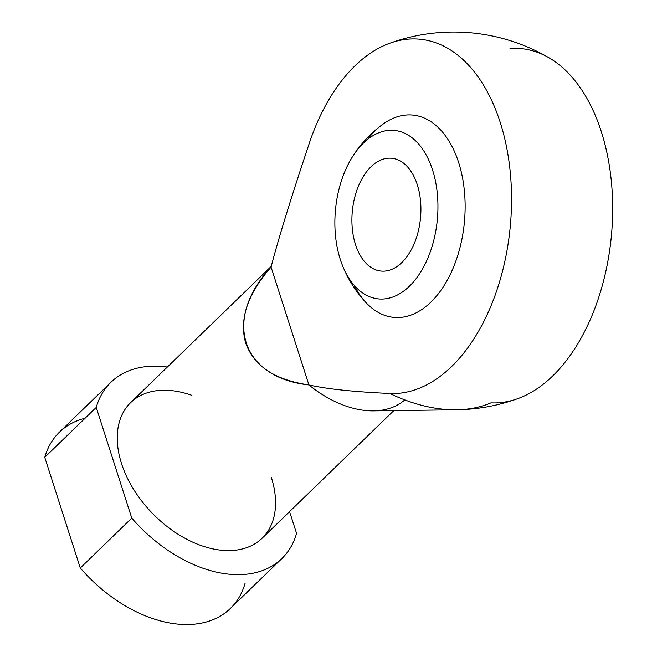 <?xml version="1.0" encoding="UTF-8"?>
<svg xmlns="http://www.w3.org/2000/svg" width="657" height="657" viewBox="0 0 657 657"><rect width="100%" height="100%" fill="white"/><g stroke="black" fill="none" stroke-linecap="round" stroke-linejoin="round"><path stroke-width="0.99" d="M355.519 244.609A56.666 34.263 -84.7 0 0 381.175 271.095A56.666 34.263 -84.7 0 0 414.288 243.443A56.666 34.263 -84.7 0 0 417.302 184.732A56.666 34.263 -84.7 0 0 391.646 158.247A56.666 34.263 -84.7 0 0 358.533 185.898A56.666 34.263 -84.7 0 0 355.519 244.609M510.004 48.47A177.801 107.493 -84.7 0 1 612.25 224.201A177.801 107.493 -84.7 0 1 490.927 402.856A161.203 104.923 -134.1 0 1 456.303 409.787A161.203 104.923 -134.1 0 1 443.935 409.278A161.203 104.923 -134.1 0 1 389.806 393.477A177.801 107.493 95.3 0 0 511.548 199.309A177.801 107.493 95.3 0 0 389.93 43.173A177.801 107.493 95.3 0 0 309.39 143.004C291.166 197.437 278.396 238.795 271.07 267.07C222.345 319.327 241.062 377.627 308.921 384.945L271.07 267.07C247.443 294.188 238.984 319.524 245.71 343.077C253.922 366.056 274.996 380.009 308.921 384.945C326.611 388.985 353.573 391.827 389.806 393.477A177.801 107.493 95.3 0 0 507.992 244.626A177.801 107.493 95.3 0 0 444.378 46.491A177.801 107.493 95.3 0 0 309.39 143.004C291.166 197.437 278.396 238.795 271.07 267.07L308.921 384.945C326.611 388.985 353.573 391.827 389.806 393.477A161.203 104.923 -134.1 0 0 443.935 409.278A161.203 104.923 -134.1 0 0 456.303 409.787A188.879 188.879 0 0 0 517.708 398.668A177.801 107.493 -84.7 0 0 611.421 235.535A177.801 107.493 -84.7 0 0 549.301 57.956A188.879 188.879 0 0 0 389.93 43.173M354.09 285.187A101.597 61.421 -84.7 0 0 440.198 291.347A101.597 61.421 -84.7 0 0 453.379 149.196A101.597 61.421 -84.7 0 0 367.608 139.407M96.234 407.422L44.75 457.321L80.285 568.009L131.778 518.11L96.234 407.422L44.75 457.321L80.285 568.009L131.778 518.11L96.234 407.422A122.769 79.908 -134.1 0 1 110.959 382.251A122.769 79.908 -134.1 0 1 167.338 367.058A122.769 79.908 -134.1 0 0 96.234 407.422M245.077 583.293A122.769 79.908 -134.1 0 1 80.285 568.009A122.769 79.908 -134.1 0 0 230.352 608.464L281.837 558.573A122.769 79.908 -134.1 0 1 131.778 518.11A122.769 79.908 -134.1 0 0 296.562 533.394A122.769 79.908 -134.1 0 1 281.837 558.573M110.959 382.251L59.467 432.142A122.769 79.908 -134.1 0 0 44.75 457.321A122.769 79.908 -134.1 0 1 85.098 418.222M289.573 511.622L296.562 533.394L289.573 511.622M271.3 477.352A94.436 61.471 -134.1 0 1 215.159 549.334A94.436 61.471 -134.1 0 1 118.104 449.183A94.436 61.471 -134.1 0 1 191.803 395.325M393.806 410.609L262.127 538.223A94.436 61.471 -134.1 0 1 186.079 538.871A94.436 61.471 -134.1 0 1 121.496 463.464A94.436 61.471 -134.1 0 1 130.669 402.593L271.267 266.331M404.769 399.908A94.436 61.471 -134.1 0 1 308.921 384.945A94.436 61.471 -134.1 0 0 373.447 410.871L456.303 409.787M432.544 169.958A84.622 51.164 -84.7 0 0 352.628 156.538A84.622 51.164 -84.7 0 0 342.511 265.592A84.622 51.164 -84.7 0 0 411.43 284.177A84.622 51.164 -84.7 0 0 432.544 169.958A84.622 51.164 -84.7 0 0 343.439 175.041A84.622 51.164 -84.7 0 0 383.245 299.017A84.622 51.164 -84.7 0 0 432.544 169.958M365.9 302.499A101.597 61.421 -84.7 0 0 464.425 221.894A101.597 61.421 -84.7 0 0 382.382 124.584A119.935 119.935 0 0 0 352.628 156.538M417.302 184.732A56.666 34.263 -84.7 0 0 357.638 188.132A56.666 34.263 -84.7 0 0 384.288 271.144A56.666 34.263 -84.7 0 0 417.302 184.732M342.511 265.584A119.935 119.935 0 0 0 365.818 302.417"/></g></svg>
